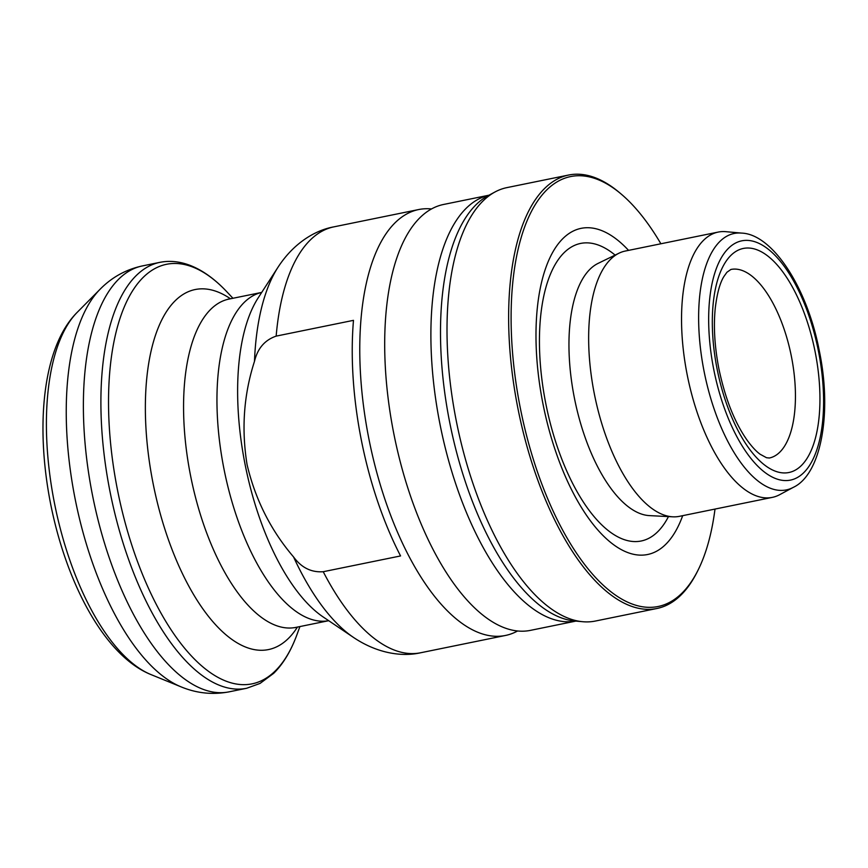 <?xml version="1.0" encoding="UTF-8"?>
<svg xmlns="http://www.w3.org/2000/svg" width="868" height="868" viewBox="0 0 868 868"><rect width="100%" height="100%" fill="white"/><g stroke="black" fill="none" stroke-linecap="round" stroke-linejoin="round"><path stroke-width="1.3" d="M488.988 195.202L443.57 204.468A217.336 94.569 78.5 0 0 396.448 259.055A217.336 94.569 78.5 0 0 393.953 434.347A217.336 94.569 78.5 0 0 465.715 598.595A217.336 94.569 78.5 0 0 530.467 630.363L575.875 621.097A217.336 94.569 78.5 0 1 440.13 424.929A217.336 94.569 78.5 0 1 488.955 195.224M741.5 233.091L725.898 231.68A135.375 58.915 78.5 0 0 718.194 232.082A135.375 58.915 78.5 0 0 687.293 375.28A135.375 58.915 78.5 0 0 772.325 497.375A135.375 58.915 78.5 0 0 779.572 494.738L793.363 487.328C820.922 474.481 832.412 413.678 819.305 350.813C807.11 286.928 772.27 234.067 741.5 233.091A130.84 56.93 78.5 0 0 704.187 371.873A130.84 56.93 78.5 0 0 793.363 487.328M718.194 232.082L625.307 251.036A135.375 58.915 78.5 0 0 619.036 253.174A135.375 58.915 78.5 0 0 594.406 394.224A135.375 58.915 78.5 0 0 672.819 516.818A135.375 58.915 78.5 0 0 679.438 516.33L772.325 497.375M628.562 250.375A166.439 72.424 78.5 0 0 552.525 252.631A166.439 72.424 78.5 0 0 543.075 404.401A166.439 72.424 78.5 0 0 611.115 542.793A166.439 72.424 78.5 0 0 682.682 515.668M660.884 243.778A219.365 95.458 78.5 0 0 621.163 194.041A219.365 95.458 78.5 0 0 520.409 408.524A219.365 95.458 78.5 0 0 697.937 570.385A219.365 95.458 78.5 0 0 715.004 509.071M621.163 194.041L619.622 192.739A221.177 96.25 78.5 0 0 568.529 175.054A221.177 96.25 78.5 0 0 518.033 408.991A221.177 96.25 78.5 0 0 656.967 608.479A221.177 96.25 78.5 0 0 697.037 572.186L697.937 570.385M568.529 175.054L506.912 187.618A221.177 96.25 78.5 0 0 495.075 191.936A221.177 96.25 78.5 0 0 456.416 421.566A221.177 96.25 78.5 0 0 582.754 621.716A221.177 96.25 78.5 0 0 595.34 621.054L656.967 608.479M431.494 208.949A217.336 94.569 78.5 0 0 418.626 209.557A217.336 94.569 78.5 0 0 369.009 439.436A217.336 94.569 78.5 0 0 505.523 635.452A217.336 94.569 78.5 0 0 517.599 630.971M361.511 440.966A217.336 94.569 78.5 0 0 400.56 555.943L323.232 571.719C311.297 572.587 301.402 567.65 293.547 556.92C270.838 530.37 255.344 499.621 247.076 464.651C241.293 428.987 243.767 394.56 254.476 361.392C257.557 348.459 264.783 340.039 276.154 336.122L353.482 320.346A217.336 94.569 78.5 0 0 361.511 440.966M619.036 253.174L598.03 263.416A129.506 56.355 78.5 0 0 574.464 398.347A129.506 56.355 78.5 0 0 649.492 515.614L672.819 516.818M791.356 356.238A96.218 41.87 78.5 0 0 730.921 269.46L726.928 272.259L723.869 276.567C719.876 283.022 717.001 293.634 715.232 308.411C713.42 326.802 714.668 347.026 718.954 369.084C725.312 399.009 734.795 422.835 747.402 440.597C752.122 446.987 756.364 451.534 760.129 454.235L766.531 457.729L769.384 458A96.218 41.87 78.5 0 0 791.356 356.238M717.174 369.377A114.326 49.747 78.5 0 0 788.535 472.583A114.326 49.747 78.5 0 0 815.085 351.562A114.326 49.747 78.5 0 0 743.724 248.367A114.326 49.747 78.5 0 0 717.174 369.377M713.854 369.985A122.095 53.132 78.5 0 0 790.054 480.188A122.095 53.132 78.5 0 0 818.405 350.965A122.095 53.132 78.5 0 0 742.205 240.751A122.095 53.132 78.5 0 0 713.854 369.985M615.108 255.094A151.835 66.076 78.5 0 0 545.874 403.967A151.835 66.076 78.5 0 0 668.458 516.59M495.075 191.936L488.066 195.701A218.877 95.241 78.5 0 0 449.808 422.933A218.877 95.241 78.5 0 0 574.833 621L582.754 621.716M323.232 571.719A217.336 94.569 78.5 0 0 420.687 652.758L505.523 635.452M254.476 361.392A206.736 89.957 78.5 0 1 278.042 267.181L258.132 297.941A178.124 77.512 78.5 0 0 245.21 465.064A178.124 77.512 78.5 0 0 323.232 617.007L353.601 637.503A206.736 89.957 78.5 0 1 293.547 556.92M261.713 292.407A167.524 72.901 78.5 0 0 224.074 469.479A167.524 72.901 78.5 0 0 328.69 620.696L295.912 627.38A167.524 72.901 78.5 0 1 190.689 476.293A167.524 72.901 78.5 0 1 228.935 299.091L261.724 292.407M230.465 298.776A183.701 79.932 78.5 0 0 153.159 483.791A183.701 79.932 78.5 0 0 297.442 627.076M77.176 312.371A192.501 83.762 78.5 0 0 54.597 503.82A192.501 83.762 78.5 0 0 151.075 674.62C105.495 656.382 66.955 585.282 50.778 504.688C34.98 425.222 42.858 346.571 77.176 312.371L100.015 289.326C111.809 277.304 125.882 269.514 142.233 265.955L159.755 262.375C169.672 260.378 179.893 261.431 190.439 265.521C202.83 270.404 214.993 279.181 226.917 291.865A214.092 93.169 78.5 0 0 129.582 295.912A214.092 93.169 78.5 0 0 117.647 490.745A214.092 93.169 78.5 0 0 204.815 668.49A214.092 93.169 78.5 0 0 296.889 634.833L299.916 626.566M159.755 262.375A217.336 94.569 78.5 0 0 110.138 492.254A217.336 94.569 78.5 0 0 246.653 688.27L260.042 683.431L273.648 673.351C283.131 664.009 290.878 651.163 296.889 634.833M142.233 265.955A217.336 94.569 78.5 0 0 92.616 495.823A217.336 94.569 78.5 0 0 229.119 691.839L246.653 688.27M100.015 289.326A211.26 91.932 78.5 0 0 75.234 499.425A211.26 91.932 78.5 0 0 181.13 686.881C196.689 693.315 212.682 694.964 229.119 691.839M278.042 267.181C293.254 243.724 314.4 230.378 333.8 226.873A217.336 94.569 78.5 0 0 276.154 336.122M227.904 299.178L228.935 299.091M151.075 674.62L181.13 686.881M232.939 298.277L226.917 291.865M294.925 627.705L295.912 627.38M420.687 652.758C402.166 657.033 377.396 653.485 353.601 637.503M333.8 226.873L418.626 209.557"/></g></svg>
